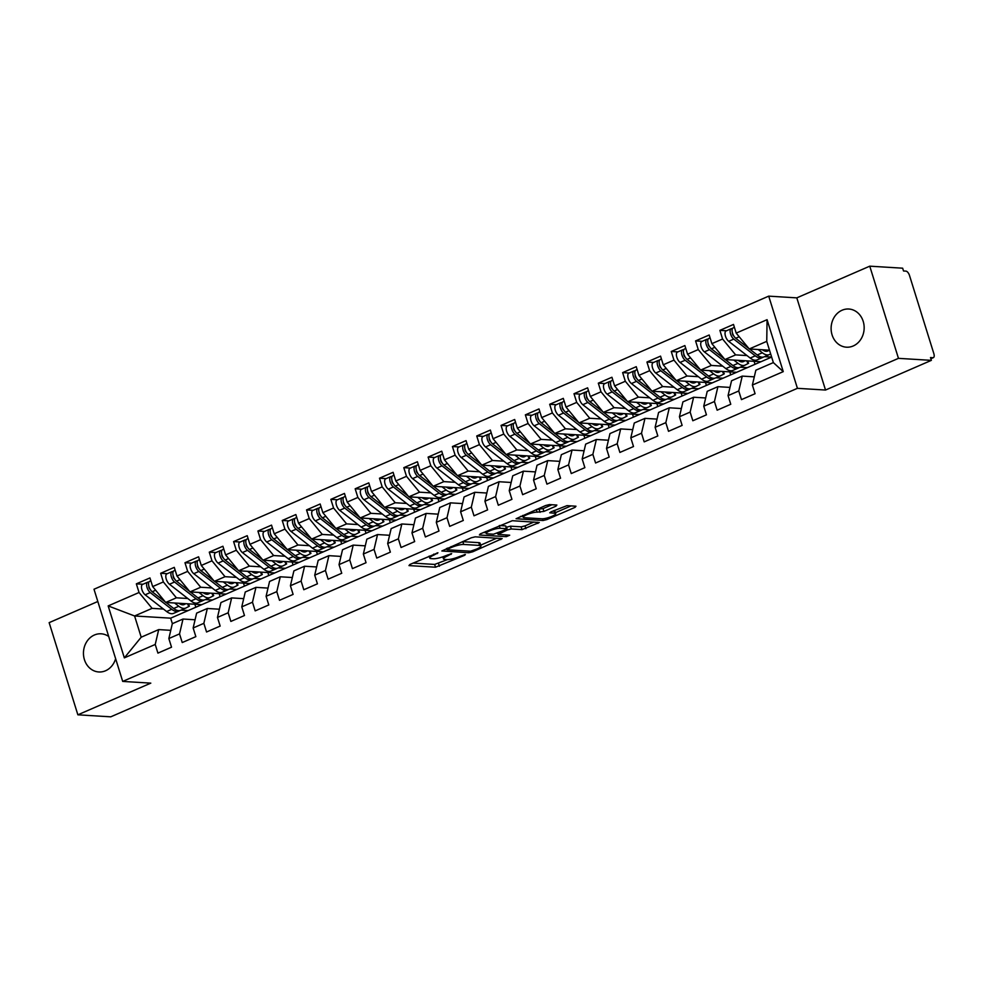 <?xml version="1.0" encoding="UTF-8"?>
<svg xmlns="http://www.w3.org/2000/svg" width="983" height="983" viewBox="0 0 983 983"><rect width="100%" height="100%" fill="white"/><g stroke="black" fill="none" stroke-linecap="round" stroke-linejoin="round"><path stroke-width="1.47" d="M437.951 552.79L409.886 564.463L408.977 565.594L435.518 567.216L464.738 555.26L465.377 554.461L459.393 556.55A9.388 1.905 162.7 0 1 447.044 559.585L444.832 559.45A9.388 1.905 162.7 0 1 443.505 558.922A9.388 1.905 162.7 0 1 447.744 555.837L451.664 553.626L445.68 555.714A9.388 1.905 162.7 0 1 433.319 558.749L431.107 558.614A9.388 1.905 162.7 0 1 429.792 558.086A9.388 1.905 162.7 0 1 434.031 555.002L437.951 552.79M842.062 310.235A19.119 16.514 -86.5 0 0 831.262 331.05A19.119 16.514 -86.5 0 0 846.474 347.196A19.119 16.514 -86.5 0 0 853.207 345.979A19.119 16.514 -86.5 0 0 864.008 325.164A19.119 16.514 -86.5 0 0 848.808 309.018A19.119 16.514 -86.5 0 0 842.062 310.235M108.708 636.48A19.119 16.514 -86.5 0 0 101.138 633.802A19.119 16.514 -86.5 0 0 94.405 635.006A19.119 16.514 -86.5 0 0 83.604 655.821A19.119 16.514 -86.5 0 0 98.816 671.967A19.119 16.514 -86.5 0 0 105.55 670.762A19.119 16.514 -86.5 0 0 115.625 658.696M555.96 506.171L556.87 505.041L549.423 504.586L545.565 505.532L516.075 518.729L543.034 520.511L546.904 519.565L575.067 507.339L575.977 506.208L566.982 505.655L551.058 511.836L549.743 512.807L554.609 513.237A7.839 1.585 162.7 0 1 555.714 513.679A7.839 1.585 162.7 0 1 550.505 516.923A7.839 1.585 162.7 0 1 541.842 518.791L524.369 517.722A7.839 1.585 162.7 0 1 523.263 517.279A7.839 1.585 162.7 0 1 528.473 514.035A7.839 1.585 162.7 0 1 537.136 512.168L543.906 511.406L555.96 506.171L555.592 504.955M97.821 601.498L49.15 622.644L77.866 714.813L110.76 716.828L931.368 360.356L930.496 357.566L932.904 357.714A4.485 2.064 66.5 0 0 933.383 357.64A4.485 2.064 66.5 0 0 933.85 353.659L909.496 275.449A4.485 2.064 66.5 0 0 905.933 271.124L903.524 270.976L902.652 268.187L869.758 266.172L796.808 297.861L768.718 296.141L797.422 388.322L825.523 390.042L898.462 358.353L931.368 360.356M77.866 714.813L150.804 683.136L122.703 681.416L797.422 388.322M475.207 536.829L471.349 537.775L441.859 550.971L468.817 552.753L472.676 551.807L502.166 538.61L475.207 536.829M480.294 533.88L512.315 520.707L539.274 522.489L522.034 529.64L511.271 528.977L507.412 529.923L498.086 534.359L509.71 535.207L506.368 536.657L479.385 535.01L480.294 533.88M755.03 364.324L754.096 361.314M730.725 374.879L729.779 371.869M706.408 385.447L705.475 382.436M682.091 396.002L681.158 393.003M657.774 406.569L656.841 403.558M633.47 417.136L632.524 414.126M609.153 427.691L608.207 424.681M584.836 438.258L583.902 435.248M560.519 448.813L559.585 445.803M536.202 459.38L535.268 456.37M511.897 469.935L510.951 466.937M487.58 480.503L486.646 477.492M463.263 491.07L462.329 488.06M438.946 501.625L438.013 498.614M414.642 512.192L413.696 509.182M390.325 522.747L389.391 519.737M366.008 533.314L365.074 530.304M341.691 543.869L340.757 540.859M317.374 554.437L316.44 551.426M293.069 564.992L292.123 561.993M268.752 575.559L267.818 572.548M244.435 586.126L243.501 583.116M220.118 596.681L219.184 593.671M768.718 296.141L93.999 589.235L122.703 681.416M181.019 610.136L188.146 610.578L170.649 618.172L134.585 615.972L108.167 605.909L124.35 657.873L155.228 644.455L157.919 653.117L171.534 647.195L168.843 638.545L179.533 633.9L182.236 642.55L195.85 636.64L193.147 627.977L203.85 623.333L206.553 631.995L220.167 626.073L217.464 617.422L228.167 612.765L230.858 621.428L244.472 615.518L241.781 606.855L252.484 602.21L255.175 610.873L268.789 604.95L266.098 596.288L276.788 591.643L279.491 600.306L293.106 594.396L290.415 585.733L301.105 581.088L303.808 589.739L317.423 583.828L314.72 575.166L325.422 570.521L328.113 579.184L341.74 573.261L339.037 564.611L349.739 559.966L352.43 568.616L366.045 562.706L363.354 554.043L374.056 549.399L376.747 558.061L390.362 552.139L387.671 543.488L398.361 538.831L401.064 547.494L414.679 541.584L411.975 532.921L422.678 528.276L425.381 536.939L438.996 531.017L436.292 522.354L446.995 517.709L449.686 526.372L463.3 520.462L460.609 511.799L471.312 507.154L474.003 515.805L487.617 509.894L484.926 501.232L495.616 496.587L498.32 505.25L511.934 499.339L509.231 490.677L519.933 486.032L522.637 494.682L536.251 488.772L533.548 480.109L544.25 475.465L546.941 484.127L560.568 478.205L557.865 469.555L568.567 464.898L571.258 473.56L584.873 467.65L582.182 458.987L592.872 454.343L595.575 463.005L609.19 457.083L606.499 448.432L617.189 443.775L619.892 452.438L633.507 446.528L630.803 437.865L641.506 433.22L644.197 441.871L657.824 435.961L655.12 427.298L665.823 422.653L668.514 431.316L682.128 425.406L679.437 416.743L690.14 412.098L692.831 420.749L706.445 414.838L703.754 406.176L714.444 401.531L717.148 410.194L730.762 404.271L728.059 395.621L738.761 390.976L741.465 399.626L755.079 393.716L752.376 385.053L755.853 370.198L773.363 362.592L766.752 341.359L749.243 348.965L769.505 350.206M108.167 605.909L139.045 592.503L152.095 608.366L163.461 609.067M142.977 584.246L136.342 583.841L139.045 592.503M136.342 583.841L149.957 577.93L152.66 586.581L163.35 581.936L176.399 597.811L187.778 598.5M167.294 573.691L160.659 573.286L163.35 581.936M160.659 573.286L174.274 567.363L176.977 576.026L187.667 571.381L200.716 587.244L212.095 587.945M191.611 563.124L184.976 562.718L187.667 571.381M184.976 562.718L198.591 556.808L201.282 565.458L211.984 560.814L225.033 576.689L236.412 577.377M215.928 552.557L209.281 552.151L211.984 560.814M209.281 552.151L222.908 546.241L225.599 554.904L236.301 550.259L249.35 566.122L260.716 566.822M240.233 542.002L233.598 541.596L236.301 550.259M233.598 541.596L247.212 535.686L249.915 544.336L260.606 539.692L273.655 555.555L285.033 556.255M264.55 531.434L257.915 531.029L260.606 539.692M257.915 531.029L271.529 525.119L274.232 533.781L284.923 529.124L297.972 545L309.35 545.688M288.867 520.879L282.232 520.474L284.923 529.124M282.232 520.474L295.846 514.551L298.537 523.214L309.24 518.569L322.289 534.433L333.667 535.133M313.184 510.312L306.549 509.907L309.24 518.569M306.549 509.907L320.163 503.996L322.854 512.659L333.556 508.002L346.606 523.878L357.972 524.566M337.488 499.757L330.853 499.352L333.556 508.002M330.853 499.352L344.468 493.429L347.171 502.092L357.873 497.447L370.923 513.31L382.289 514.011M361.805 489.19L355.17 488.784L357.873 497.447M355.17 488.784L368.785 482.874L371.488 491.525L382.178 486.88L395.227 502.755L406.606 503.443M386.122 478.623L379.487 478.217L382.178 486.88M379.487 478.217L393.102 472.307L395.793 480.97L406.495 476.325L419.544 492.188L430.923 492.888M410.439 468.068L403.804 467.662L406.495 476.325M403.804 467.662L417.419 461.752L420.11 470.402L430.812 465.758L443.861 481.621L455.227 482.321M434.744 457.5L428.109 457.095L430.812 465.758M428.109 457.095L441.736 451.185L444.427 459.847L455.129 455.19L468.178 471.066L479.544 471.754M459.061 446.946L452.426 446.54L455.129 455.19M452.426 446.54L466.04 440.617L468.744 449.28L479.434 444.635L492.483 460.499L503.861 461.199M483.378 436.378L476.743 435.973L479.434 444.635M476.743 435.973L490.357 430.062L493.061 438.725L503.751 434.068L516.8 449.944L528.178 450.632M507.695 425.823L501.06 425.418L503.751 434.068M501.06 425.418L514.674 419.495L517.365 428.158L528.068 423.513L541.117 439.376L552.495 440.077M532.012 415.256L525.364 414.851L528.068 423.513M525.364 414.851L538.991 408.94L541.682 417.591L552.385 412.946L565.434 428.821L576.8 429.51M556.317 404.701L549.681 404.296L552.385 412.946M549.681 404.296L563.296 398.373L565.999 407.036L576.702 402.391L589.739 418.254L601.117 418.955M580.634 394.134L573.998 393.728L576.702 402.391M573.998 393.728L587.613 387.818L590.316 396.468L601.006 391.824L614.056 407.687L625.434 408.387M604.95 383.567L598.315 383.161L601.006 391.824M598.315 383.161L611.93 377.251L614.621 385.914L625.323 381.269L638.372 397.132L649.751 397.82M629.267 373.012L622.632 372.606L625.323 381.269M622.632 372.606L636.247 366.684L638.938 375.346L649.64 370.702L662.689 386.565L674.055 387.265M653.572 362.444L646.937 362.039L649.64 370.702M646.937 362.039L660.551 356.129L663.255 364.791L673.957 360.134L687.006 376.01L698.372 376.698M677.889 351.889L671.254 351.484L673.957 360.134M671.254 351.484L684.868 345.561L687.572 354.224L698.262 349.579L711.311 365.443L722.689 366.143M702.206 341.322L695.571 340.917L698.262 349.579M695.571 340.917L709.185 335.006L711.876 343.657L722.579 339.012L735.628 354.888L747.006 355.576M726.523 330.767L719.888 330.362L722.579 339.012M719.888 330.362L733.502 324.439L736.193 333.102L767.072 319.684L783.254 371.635L752.376 385.053M754.305 376.845L742.239 376.108L731.549 380.765L728.059 395.621M738.761 390.976L742.239 376.108M736.193 333.102L749.243 348.965M766.752 341.359L767.072 319.684M729.988 387.413L717.922 386.675L707.232 391.32L703.754 406.176M714.444 401.531L717.922 386.675M764.565 356.657L771.643 357.087L188.146 610.578M735.628 354.888L724.926 359.532L760.989 361.732M711.876 343.657L724.926 359.532M705.671 397.968L693.617 397.23L682.915 401.887L679.437 416.743M690.14 412.098L693.617 397.23M740.248 367.212L747.375 367.654M711.311 365.443L700.621 370.087L736.672 372.299M687.572 354.224L700.621 370.087M681.354 408.535L669.3 407.798L658.598 412.442L655.12 427.298M665.823 422.653L669.3 407.798M715.931 377.779L723.058 378.209M687.006 376.01L676.304 380.654L712.368 382.854M663.255 364.791L676.304 380.654M657.037 419.102L644.983 418.365L634.281 423.009L630.803 437.865M641.506 433.22L644.983 418.365M691.627 388.334L698.741 388.776M662.689 386.565L651.987 391.222L688.051 393.421M638.938 375.346L651.987 391.222M632.733 429.657L620.666 428.92L609.976 433.564L606.499 448.432M617.189 443.775L620.666 428.92M667.31 398.901L674.436 399.331M638.372 397.132L627.67 401.777L663.734 403.976M614.621 385.914L627.67 401.777M608.416 440.224L596.362 439.487L585.659 444.132L582.182 458.987M592.872 454.343L596.362 439.487M642.993 409.456L650.119 409.899M614.056 407.687L603.365 412.344L639.417 414.543M590.316 396.468L603.365 412.344M584.099 450.779L572.045 450.042L561.342 454.687L557.865 469.555M568.567 464.898L572.045 450.042M618.676 420.024L625.802 420.454M589.739 418.254L579.048 422.899L615.1 425.111M565.999 407.036L579.048 422.899M559.782 461.346L547.728 460.609L537.025 465.254L533.548 480.109M544.25 475.465L547.728 460.609M594.371 430.579L601.485 431.021M565.434 428.821L554.731 433.466L590.795 435.666M541.682 417.591L554.731 433.466M535.477 471.901L523.411 471.164L512.721 475.821L509.231 490.677M519.933 486.032L523.411 471.164M570.054 441.146L577.181 441.576M541.117 439.376L530.415 444.021L566.478 446.233M517.365 428.158L530.415 444.021M511.16 482.469L499.094 481.731L488.404 486.376L484.926 501.232M495.616 496.587L499.094 481.731M545.737 451.713L552.864 452.143M516.8 449.944L506.098 454.588L542.161 456.788M493.061 438.725L506.098 454.588M486.843 493.024L474.789 492.299L464.087 496.943L460.609 511.799M471.312 507.154L474.789 492.299M521.42 462.268L528.547 462.71M492.483 460.499L481.793 465.156L517.844 467.355M468.744 449.28L481.793 465.156M462.526 503.591L450.472 502.854L439.77 507.498L436.292 522.354M446.995 517.709L450.472 502.854M497.103 472.835L504.23 473.265M468.178 471.066L457.476 475.711L493.54 477.91M444.427 459.847L457.476 475.711M438.221 514.158L426.155 513.421L415.465 518.066L411.975 532.921M422.678 528.276L426.155 513.421M472.798 483.39L479.925 483.833M443.861 481.621L433.159 486.278L469.223 488.477M420.11 470.402L433.159 486.278M413.904 524.713L401.838 523.976L391.148 528.621L387.671 543.488M398.361 538.831L401.838 523.976M448.481 493.957L455.608 494.388M419.544 492.188L408.842 496.833L444.906 499.045M395.793 480.97L408.842 496.833M389.587 535.28L377.533 534.543L366.831 539.188L363.354 554.043M374.056 549.399L377.533 534.543M424.164 504.512L431.291 504.955M395.227 502.755L384.537 507.4L420.589 509.599M371.488 491.525L384.537 507.4M365.271 545.835L353.216 545.098L342.514 549.755L339.037 564.611M349.739 559.966L353.216 545.098M399.848 515.08L406.974 515.51M370.923 513.31L360.22 517.955L396.284 520.167M347.171 502.092L360.22 517.955M340.954 556.403L328.9 555.665L318.197 560.31L314.72 575.166M325.422 570.521L328.9 555.665M375.543 525.647L382.657 526.077M346.606 523.878L335.903 528.522L371.967 530.722M322.854 512.659L335.903 528.522M316.649 566.958L304.583 566.22L293.892 570.877L290.415 585.733M301.105 581.088L304.583 566.22M351.226 536.202L358.353 536.644M322.289 534.433L311.586 539.077L347.65 541.289M298.537 523.214L311.586 539.077M292.332 577.525L280.278 576.788L269.575 581.432L266.098 596.288M276.788 591.643L280.278 576.788M326.909 546.769L334.036 547.199M297.972 545L287.282 549.644L323.333 551.844M274.232 533.781L287.282 549.644M268.015 588.092L255.961 587.355L245.258 591.999L241.781 606.855M252.484 602.21L255.961 587.355M302.592 557.324L309.719 557.766M273.655 555.555L262.965 560.212L299.016 562.411M249.915 544.336L262.965 560.212M243.698 598.647L231.644 597.91L220.942 602.554L217.464 617.422M228.167 612.765L231.644 597.91M278.287 567.891L285.402 568.321M249.35 566.122L238.648 570.767L274.712 572.966M225.599 554.904L238.648 570.767M219.393 609.214L207.327 608.477L196.637 613.122L193.147 627.977M203.85 623.333L207.327 608.477M253.97 578.446L261.097 578.889M225.033 576.689L214.331 581.334L250.395 583.533M201.282 565.458L214.331 581.334M195.076 619.769L183.01 619.032L172.32 623.689L168.843 638.545M179.533 633.9L183.01 619.032M229.653 589.014L236.78 589.444M200.716 587.244L190.014 591.889L226.078 594.101M176.977 576.026L190.014 591.889M195.814 607.248L194.867 604.238M170.759 630.336L158.705 629.599L141.196 637.205L124.35 657.873M155.228 644.455L158.705 629.599M205.336 599.581L212.463 600.011M176.399 597.811L165.709 602.456L201.761 604.656M152.66 586.581L165.709 602.456M898.462 358.353L869.758 266.172M796.808 297.861L825.523 390.042M152.095 608.366L134.585 615.972L141.196 637.205M170.649 618.172L172.357 623.664M783.254 371.635L773.363 362.592M413.032 563.099L434.658 564.426L447.449 559.597M480.687 545.16L496.82 538.143M447.867 548.993L447.228 549.78L470.538 551.205L476.694 549.042A9.388 1.905 162.7 0 0 480.933 545.958A9.388 1.905 162.7 0 0 479.618 545.43L463.693 544.459A9.388 1.905 162.7 0 0 451.332 547.494L447.867 548.993L447.584 548.096M480.933 545.958L480.073 543.169A9.388 1.905 162.7 0 0 478.746 542.641L479.618 545.43M462.403 541.658A9.388 1.905 162.7 0 1 462.821 541.67L478.746 542.641M533.941 522.022L525.033 525.893L525.893 528.694M506.184 527.281L510.398 526.188L521.162 526.839L525.033 525.893M497.791 533.4L497.152 533.364M485.995 532.675L483.439 532.516M500.101 528.301A7.839 1.585 162.7 0 0 491.439 530.156A7.839 1.585 162.7 0 0 486.229 533.4A7.839 1.585 162.7 0 0 487.335 533.843L493.491 534.224L505.348 529.8L506.257 528.67L500.101 528.301L499.266 525.635M506.675 528.842L505.803 526.04L506.257 528.67M499.548 525.524L505.385 525.88M536.657 509.403L543.046 508.604L551.954 504.734M555.714 513.679L554.854 510.89A7.839 1.585 162.7 0 0 554.166 510.496M555.407 512.696L571.049 505.901M520.548 516.394L523.042 516.554M150.325 589.554L150.129 589.395A2.089 0.971 -113.5 0 1 149.011 587.625A2.089 0.971 -113.5 0 1 148.888 586.261M179.84 610.566L178.906 611.045A18.824 8.687 -113.5 0 1 178.66 611.168A18.824 8.687 -113.5 0 1 171.742 609.313L150.252 592.577A5.972 2.752 -113.5 0 1 147.057 587.502A5.972 2.752 -113.5 0 1 147.683 582.206L142.572 584.418A5.972 2.752 66.5 0 0 141.945 589.726A5.972 2.752 66.5 0 0 145.14 594.801L166.643 611.537A18.824 8.687 66.5 0 0 173.549 613.38A18.824 8.687 66.5 0 0 173.794 613.269M147.683 582.206A5.972 2.752 -113.5 0 1 148.298 582.096L148.875 582.133M165.255 601.903L152.193 591.741A5.972 2.752 -113.5 0 1 148.998 586.654A5.972 2.752 -113.5 0 1 149.625 581.358L150.866 580.818M178.918 603.267A14.942 6.893 66.5 0 0 184.165 604.545A14.942 6.893 66.5 0 0 184.349 604.447L185.836 603.685M185.197 603.648L182.531 604.803M188.318 603.832L189.375 606.167L188.797 606.511L187.556 603.795M174.618 602.997L178.795 606.253A18.824 8.687 66.5 0 0 185.713 608.096A18.824 8.687 66.5 0 0 185.959 607.986L188.797 606.511M180.847 610.21A18.824 8.687 -113.5 0 1 180.602 610.32A18.824 8.687 -113.5 0 1 173.684 608.477L165.98 602.468M174.63 578.987L174.446 578.84A2.089 0.971 -113.5 0 1 173.327 577.058A2.089 0.971 -113.5 0 1 173.205 575.706M204.145 599.999L203.211 600.49A18.824 8.687 -113.5 0 1 202.977 600.601A18.824 8.687 -113.5 0 1 196.059 598.758L174.556 582.022A5.972 2.752 -113.5 0 1 171.374 576.935A5.972 2.752 -113.5 0 1 172 571.639L166.889 573.863A5.972 2.752 66.5 0 0 166.262 579.159A5.972 2.752 66.5 0 0 169.457 584.234L190.948 600.969A18.824 8.687 66.5 0 0 197.866 602.825A18.824 8.687 66.5 0 0 198.111 602.702M172 571.639A5.972 2.752 -113.5 0 1 172.615 571.541L173.192 571.565M189.572 591.348L176.51 581.174A5.972 2.752 -113.5 0 1 173.315 576.099A5.972 2.752 -113.5 0 1 173.942 570.804L175.171 570.263M203.235 592.7A14.942 6.893 66.5 0 0 208.47 593.978A14.942 6.893 66.5 0 0 208.666 593.879L210.141 593.118M209.514 593.081L206.848 594.236M212.635 593.277L213.692 595.612L213.102 595.956L211.873 593.228M198.922 592.442L203.112 595.698A18.824 8.687 66.5 0 0 210.018 597.541A18.824 8.687 66.5 0 0 210.264 597.418L213.102 595.956M205.164 599.642A18.824 8.687 -113.5 0 1 204.919 599.753A18.824 8.687 -113.5 0 1 198.001 597.91L190.297 591.913M198.947 568.42L198.75 568.272A2.089 0.971 -113.5 0 1 197.632 566.503A2.089 0.971 -113.5 0 1 197.509 565.139M228.461 589.444L227.528 589.923A18.824 8.687 -113.5 0 1 227.282 590.046A18.824 8.687 -113.5 0 1 220.376 588.19L198.873 571.455A5.972 2.752 -113.5 0 1 195.691 566.38A5.972 2.752 -113.5 0 1 196.305 561.084L191.206 563.296A5.972 2.752 66.5 0 0 190.579 568.592A5.972 2.752 66.5 0 0 193.774 573.679L215.265 590.414A18.824 8.687 66.5 0 0 222.183 592.258A18.824 8.687 66.5 0 0 222.428 592.147M196.305 561.084A5.972 2.752 -113.5 0 1 196.932 560.974L197.497 560.998M213.876 580.781L200.827 570.607A5.972 2.752 -113.5 0 1 197.632 565.532A5.972 2.752 -113.5 0 1 198.259 560.236L199.488 559.696M227.552 582.133A14.942 6.893 66.5 0 0 232.787 583.411A14.942 6.893 66.5 0 0 232.983 583.324L234.458 582.563M233.819 582.526L231.152 583.681M236.952 582.71L238.009 585.045L237.419 585.389L236.19 582.661M223.239 581.875L227.429 585.131A18.824 8.687 66.5 0 0 234.335 586.974A18.824 8.687 66.5 0 0 234.581 586.863L237.419 585.389M229.481 589.075A18.824 8.687 -113.5 0 1 229.236 589.198A18.824 8.687 -113.5 0 1 222.318 587.355L214.613 581.346M223.264 557.865L223.067 557.717A2.089 0.971 -113.5 0 1 221.949 555.936A2.089 0.971 -113.5 0 1 221.826 554.572M252.778 578.876L251.845 579.368A18.824 8.687 -113.5 0 1 251.599 579.479A18.824 8.687 -113.5 0 1 244.681 577.635L223.19 560.9A5.972 2.752 -113.5 0 1 219.995 555.813A5.972 2.752 -113.5 0 1 220.622 550.517L215.523 552.741A5.972 2.752 66.5 0 0 214.896 558.037A5.972 2.752 66.5 0 0 218.079 563.112L239.582 579.847A18.824 8.687 66.5 0 0 246.5 581.703A18.824 8.687 66.5 0 0 246.733 581.58M220.622 550.517A5.972 2.752 -113.5 0 1 221.249 550.419L221.814 550.443M238.193 570.214L225.132 560.052A5.972 2.752 -113.5 0 1 221.949 554.977A5.972 2.752 -113.5 0 1 222.563 549.669L223.805 549.141M251.869 571.578A14.942 6.893 66.5 0 0 257.104 572.856A14.942 6.893 66.5 0 0 257.3 572.757L258.775 571.995M258.136 571.959L255.469 573.114M261.269 572.155L262.314 574.49L261.736 574.834L260.507 572.106M247.556 571.307L251.734 574.563A18.824 8.687 66.5 0 0 258.652 576.419A18.824 8.687 66.5 0 0 258.898 576.296L261.736 574.834M253.786 578.52A18.824 8.687 -113.5 0 1 253.54 578.631A18.824 8.687 -113.5 0 1 246.635 576.788L238.918 570.791M247.581 547.298L247.384 547.15A2.089 0.971 -113.5 0 1 246.266 545.368A2.089 0.971 -113.5 0 1 246.143 544.017M277.095 568.321L276.162 568.801A18.824 8.687 -113.5 0 1 275.916 568.924A18.824 8.687 -113.5 0 1 268.998 567.068L247.507 550.333A5.972 2.752 -113.5 0 1 244.312 545.258A5.972 2.752 -113.5 0 1 244.939 539.962L239.827 542.174A5.972 2.752 66.5 0 0 239.213 547.47A5.972 2.752 66.5 0 0 242.396 552.557L263.899 569.292A18.824 8.687 66.5 0 0 270.804 571.135A18.824 8.687 66.5 0 0 271.05 571.025M244.939 539.962A5.972 2.752 -113.5 0 1 245.566 539.851L246.131 539.876M262.51 559.659L249.449 549.485A5.972 2.752 -113.5 0 1 246.254 544.41A5.972 2.752 -113.5 0 1 246.88 539.114L248.121 538.573M276.174 561.01A14.942 6.893 66.5 0 0 281.421 562.288A14.942 6.893 66.5 0 0 281.617 562.202L283.092 561.44M282.453 561.391L279.786 562.559M285.574 561.588L286.631 563.923L286.053 564.267L284.824 561.539M271.873 560.752L276.051 564.009A18.824 8.687 66.5 0 0 282.969 565.852A18.824 8.687 66.5 0 0 283.215 565.741L286.053 564.267M278.103 567.953A18.824 8.687 -113.5 0 1 277.857 568.076A18.824 8.687 -113.5 0 1 270.952 566.22L263.235 560.224M271.886 536.743L271.701 536.595A2.089 0.971 -113.5 0 1 270.583 534.813A2.089 0.971 -113.5 0 1 270.46 533.45M301.412 557.754L300.479 558.233A18.824 8.687 -113.5 0 1 300.233 558.356A18.824 8.687 -113.5 0 1 293.315 556.513L271.824 539.765A5.972 2.752 -113.5 0 1 268.629 534.691A5.972 2.752 -113.5 0 1 269.256 529.395L264.144 531.619A5.972 2.752 66.5 0 0 263.518 536.915A5.972 2.752 66.5 0 0 266.712 541.989L288.203 558.725A18.824 8.687 66.5 0 0 295.121 560.568A18.824 8.687 66.5 0 0 295.367 560.457M269.256 529.395A5.972 2.752 -113.5 0 1 269.87 529.284L270.448 529.321M286.827 549.092L273.766 538.93A5.972 2.752 -113.5 0 1 270.571 533.843A5.972 2.752 -113.5 0 1 271.197 528.547L272.438 528.018M300.491 550.455A14.942 6.893 66.5 0 0 305.738 551.733A14.942 6.893 66.5 0 0 305.922 551.635L307.396 550.873M306.77 550.836L304.103 551.991M309.891 551.021L310.947 553.355L310.37 553.712L309.129 550.984M296.178 550.185L300.368 553.441A18.824 8.687 66.5 0 0 307.274 555.297A18.824 8.687 66.5 0 0 307.519 555.174L310.37 553.712M302.42 557.398A18.824 8.687 -113.5 0 1 302.174 557.508A18.824 8.687 -113.5 0 1 295.256 555.665L287.552 549.657M296.202 526.175L296.006 526.028A2.089 0.971 -113.5 0 1 294.9 524.246A2.089 0.971 -113.5 0 1 294.777 522.895M325.717 547.199L324.783 547.678A18.824 8.687 -113.5 0 1 324.537 547.789A18.824 8.687 -113.5 0 1 317.632 545.946L296.129 529.21A5.972 2.752 -113.5 0 1 292.946 524.136A5.972 2.752 -113.5 0 1 293.561 518.84L288.461 521.051A5.972 2.752 66.5 0 0 287.835 526.347A5.972 2.752 66.5 0 0 291.029 531.422L312.52 548.17A18.824 8.687 66.5 0 0 319.438 550.013A18.824 8.687 66.5 0 0 319.684 549.89M293.561 518.84A5.972 2.752 -113.5 0 1 294.187 518.729L294.753 518.754M311.144 538.537L298.082 528.362A5.972 2.752 -113.5 0 1 294.888 523.288A5.972 2.752 -113.5 0 1 295.514 517.992L296.743 517.451M324.808 539.888A14.942 6.893 66.5 0 0 330.042 541.166A14.942 6.893 66.5 0 0 330.239 541.08L331.713 540.318M331.074 540.269L328.408 541.436M334.208 540.466L335.264 542.8L334.675 543.144L333.446 540.417M320.495 539.63L324.685 542.886A18.824 8.687 66.5 0 0 331.59 544.729A18.824 8.687 66.5 0 0 331.836 544.619L334.675 543.144M326.737 546.831A18.824 8.687 -113.5 0 1 326.491 546.953A18.824 8.687 -113.5 0 1 319.573 545.098L311.869 539.102M320.519 515.62L320.323 515.461A2.089 0.971 -113.5 0 1 319.205 513.691A2.089 0.971 -113.5 0 1 319.082 512.327M350.034 536.632L349.1 537.111A18.824 8.687 -113.5 0 1 348.854 537.234A18.824 8.687 -113.5 0 1 341.949 535.379L320.446 518.643A5.972 2.752 -113.5 0 1 317.251 513.568A5.972 2.752 -113.5 0 1 317.878 508.272L312.778 510.484A5.972 2.752 66.5 0 0 312.152 515.792A5.972 2.752 66.5 0 0 315.346 520.867L336.837 537.603A18.824 8.687 66.5 0 0 343.755 539.446A18.824 8.687 66.5 0 0 344.001 539.335M317.878 508.272A5.972 2.752 -113.5 0 1 318.504 508.162L319.07 508.199M335.449 527.969L322.387 517.808A5.972 2.752 -113.5 0 1 319.205 512.721A5.972 2.752 -113.5 0 1 319.819 507.425L321.06 506.896M349.125 529.333A14.942 6.893 66.5 0 0 354.359 530.611A14.942 6.893 66.5 0 0 354.556 530.513L356.03 529.751M355.391 529.714L352.725 530.869M358.525 529.898L359.581 532.233L358.992 532.577L357.763 529.862M344.812 529.063L348.99 532.319A18.824 8.687 66.5 0 0 355.907 534.174A18.824 8.687 66.5 0 0 356.153 534.052L358.992 532.577M351.042 536.276A18.824 8.687 -113.5 0 1 350.796 536.386A18.824 8.687 -113.5 0 1 343.89 534.543L336.186 528.535M344.836 505.053L344.64 504.906A2.089 0.971 -113.5 0 1 343.522 503.124A2.089 0.971 -113.5 0 1 343.399 501.772M374.351 526.065L373.417 526.556A18.824 8.687 -113.5 0 1 373.171 526.667A18.824 8.687 -113.5 0 1 366.254 524.824L344.763 508.088A5.972 2.752 -113.5 0 1 341.568 503.013A5.972 2.752 -113.5 0 1 342.195 497.705L337.083 499.929A5.972 2.752 66.5 0 0 336.469 505.225A5.972 2.752 66.5 0 0 339.651 510.3L361.154 527.035A18.824 8.687 66.5 0 0 368.06 528.891A18.824 8.687 66.5 0 0 368.306 528.768M342.195 497.705A5.972 2.752 -113.5 0 1 342.821 497.607L343.386 497.631M359.766 517.414L346.704 507.24A5.972 2.752 -113.5 0 1 343.509 502.166A5.972 2.752 -113.5 0 1 344.136 496.87L345.377 496.329M373.429 518.766A14.942 6.893 66.5 0 0 378.676 520.044A14.942 6.893 66.5 0 0 378.873 519.958L380.347 519.184M379.708 519.147L377.042 520.302M382.842 519.343L383.886 521.678L383.309 522.022L382.08 519.294M369.129 518.508L373.307 521.764A18.824 8.687 66.5 0 0 380.224 523.607A18.824 8.687 66.5 0 0 380.47 523.497L383.309 522.022M375.359 525.708A18.824 8.687 -113.5 0 1 375.113 525.819A18.824 8.687 -113.5 0 1 368.207 523.976L360.491 517.98M369.153 494.498L368.957 494.338A2.089 0.971 -113.5 0 1 367.839 492.569A2.089 0.971 -113.5 0 1 367.716 491.205M398.668 515.51L397.734 515.989A18.824 8.687 -113.5 0 1 397.488 516.112A18.824 8.687 -113.5 0 1 390.57 514.256L369.08 497.521A5.972 2.752 -113.5 0 1 365.885 492.446A5.972 2.752 -113.5 0 1 366.512 487.15L361.4 489.362A5.972 2.752 66.5 0 0 360.773 494.658A5.972 2.752 66.5 0 0 363.968 499.745L385.471 516.48A18.824 8.687 66.5 0 0 392.377 518.324A18.824 8.687 66.5 0 0 392.622 518.213M366.512 487.15A5.972 2.752 -113.5 0 1 367.126 487.04L367.703 487.064M384.083 506.847L371.021 496.673A5.972 2.752 -113.5 0 1 367.826 491.598A5.972 2.752 -113.5 0 1 368.453 486.302L369.694 485.762M397.746 508.199A14.942 6.893 66.5 0 0 402.993 509.477A14.942 6.893 66.5 0 0 403.177 509.391L404.664 508.629M404.025 508.592L401.359 509.747M407.146 508.776L408.203 511.111L407.626 511.455L406.384 508.727M393.446 507.941L397.624 511.197A18.824 8.687 66.5 0 0 404.541 513.04A18.824 8.687 66.5 0 0 404.775 512.929L407.626 511.455M399.676 515.141A18.824 8.687 -113.5 0 1 399.43 515.264A18.824 8.687 -113.5 0 1 392.512 513.421L384.808 507.412M393.458 483.931L393.274 483.783A2.089 0.971 -113.5 0 1 392.156 482.002A2.089 0.971 -113.5 0 1 392.033 480.638M422.973 504.943L422.039 505.434A18.824 8.687 -113.5 0 1 421.793 505.545A18.824 8.687 -113.5 0 1 414.887 503.701L393.384 486.966A5.972 2.752 -113.5 0 1 390.202 481.879A5.972 2.752 -113.5 0 1 390.829 476.583L385.717 478.807A5.972 2.752 66.5 0 0 385.09 484.103A5.972 2.752 66.5 0 0 388.285 489.178L409.776 505.913A18.824 8.687 66.5 0 0 416.694 507.769A18.824 8.687 66.5 0 0 416.939 507.646M390.829 476.583A5.972 2.752 -113.5 0 1 391.443 476.485L392.02 476.509M408.4 496.28L395.338 486.118A5.972 2.752 -113.5 0 1 392.143 481.043A5.972 2.752 -113.5 0 1 392.77 475.747L393.999 475.207M422.063 497.644A14.942 6.893 66.5 0 0 427.298 498.922A14.942 6.893 66.5 0 0 427.494 498.823L428.969 498.062M428.33 498.025L425.664 499.18M431.463 498.221L432.52 500.556L431.93 500.9L430.701 498.172M417.75 497.373L421.94 500.642A18.824 8.687 66.5 0 0 428.846 502.485A18.824 8.687 66.5 0 0 429.092 502.362L431.93 500.9M423.992 504.586A18.824 8.687 -113.5 0 1 423.747 504.697A18.824 8.687 -113.5 0 1 416.829 502.854L409.125 496.857M417.775 473.364L417.578 473.216A2.089 0.971 -113.5 0 1 416.46 471.447A2.089 0.971 -113.5 0 1 416.337 470.083M447.29 494.388L446.356 494.867A18.824 8.687 -113.5 0 1 446.11 494.99A18.824 8.687 -113.5 0 1 439.204 493.134L417.701 476.399A5.972 2.752 -113.5 0 1 414.507 471.324A5.972 2.752 -113.5 0 1 415.133 466.028L410.034 468.24A5.972 2.752 66.5 0 0 409.407 473.536A5.972 2.752 66.5 0 0 412.602 478.623L434.093 495.358A18.824 8.687 66.5 0 0 441.011 497.201A18.824 8.687 66.5 0 0 441.256 497.091M415.133 466.028A5.972 2.752 -113.5 0 1 415.76 465.917L416.325 465.942M432.704 485.725L419.643 475.551A5.972 2.752 -113.5 0 1 416.46 470.476A5.972 2.752 -113.5 0 1 417.087 465.18L418.316 464.64M446.38 487.076A14.942 6.893 66.5 0 0 451.615 488.354A14.942 6.893 66.5 0 0 451.811 488.268L453.286 487.507M452.647 487.47L449.981 488.625M455.78 487.654L456.837 489.989L456.247 490.333L455.018 487.605M442.067 486.818L446.245 490.075A18.824 8.687 66.5 0 0 453.163 491.918A18.824 8.687 66.5 0 0 453.409 491.807L456.247 490.333M448.297 494.019A18.824 8.687 -113.5 0 1 448.064 494.142A18.824 8.687 -113.5 0 1 441.146 492.286L433.442 486.29M442.092 462.809L441.895 462.661A2.089 0.971 -113.5 0 1 440.777 460.88A2.089 0.971 -113.5 0 1 440.654 459.516M471.607 483.82L470.673 484.312A18.824 8.687 -113.5 0 1 470.427 484.422A18.824 8.687 -113.5 0 1 463.509 482.579L442.018 465.831A5.972 2.752 -113.5 0 1 438.823 460.757A5.972 2.752 -113.5 0 1 439.45 455.461L434.351 457.685A5.972 2.752 66.5 0 0 433.724 462.981A5.972 2.752 66.5 0 0 436.907 468.055L458.41 484.791A18.824 8.687 66.5 0 0 465.315 486.634A18.824 8.687 66.5 0 0 465.561 486.524M439.45 455.461A5.972 2.752 -113.5 0 1 440.077 455.35L440.642 455.387M457.021 475.158L443.96 464.996A5.972 2.752 -113.5 0 1 440.777 459.909A5.972 2.752 -113.5 0 1 441.392 454.613L442.633 454.085M470.697 476.522A14.942 6.893 66.5 0 0 475.932 477.799A14.942 6.893 66.5 0 0 476.128 477.701L477.603 476.939M476.964 476.902L474.298 478.057M480.097 477.099L481.142 479.421L480.564 479.778L479.335 477.05M466.384 476.251L470.562 479.507A18.824 8.687 66.5 0 0 477.48 481.363A18.824 8.687 66.5 0 0 477.726 481.24L480.564 479.778M472.614 483.464A18.824 8.687 -113.5 0 1 472.368 483.575A18.824 8.687 -113.5 0 1 465.463 481.731L457.746 475.723M466.409 452.241L466.212 452.094A2.089 0.971 -113.5 0 1 465.094 450.312A2.089 0.971 -113.5 0 1 464.971 448.961M495.924 473.265L494.99 473.745A18.824 8.687 -113.5 0 1 494.744 473.855A18.824 8.687 -113.5 0 1 487.826 472.012L466.335 455.276A5.972 2.752 -113.5 0 1 463.14 450.202A5.972 2.752 -113.5 0 1 463.767 444.906L458.656 447.118A5.972 2.752 66.5 0 0 458.029 452.413A5.972 2.752 66.5 0 0 461.224 457.488L482.727 474.236A18.824 8.687 66.5 0 0 489.632 476.079A18.824 8.687 66.5 0 0 489.878 475.956M463.767 444.906A5.972 2.752 -113.5 0 1 464.381 444.795L464.959 444.82M481.338 464.603L468.277 454.429A5.972 2.752 -113.5 0 1 465.082 449.354A5.972 2.752 -113.5 0 1 465.709 444.058L466.95 443.517M495.002 465.954A14.942 6.893 66.5 0 0 500.249 467.232A14.942 6.893 66.5 0 0 500.445 467.146L501.92 466.384M501.281 466.335L498.614 467.503M504.402 466.532L505.459 468.866L504.881 469.21L503.652 466.483M490.701 465.696L494.879 468.952A18.824 8.687 66.5 0 0 501.797 470.796A18.824 8.687 66.5 0 0 502.043 470.685L504.881 469.21M496.931 472.897A18.824 8.687 -113.5 0 1 496.685 473.02A18.824 8.687 -113.5 0 1 489.767 471.164L482.063 465.168M490.714 441.686L490.529 441.527A2.089 0.971 -113.5 0 1 489.411 439.757A2.089 0.971 -113.5 0 1 489.288 438.393M520.24 462.698L519.294 463.177A18.824 8.687 -113.5 0 1 519.061 463.3A18.824 8.687 -113.5 0 1 512.143 461.457L490.64 444.709A5.972 2.752 -113.5 0 1 487.457 439.634A5.972 2.752 -113.5 0 1 488.084 434.339L482.972 436.563A5.972 2.752 66.5 0 0 482.346 441.859A5.972 2.752 66.5 0 0 485.541 446.933L507.031 463.669A18.824 8.687 66.5 0 0 513.949 465.512A18.824 8.687 66.5 0 0 514.195 465.401M488.084 434.339A5.972 2.752 -113.5 0 1 488.698 434.228L489.276 434.265M505.655 454.035L492.594 443.874A5.972 2.752 -113.5 0 1 489.399 438.787A5.972 2.752 -113.5 0 1 490.026 433.491L491.254 432.962M519.319 455.399A14.942 6.893 66.5 0 0 524.553 456.677A14.942 6.893 66.5 0 0 524.75 456.579L526.224 455.817M525.598 455.78L522.931 456.935M528.719 455.965L529.776 458.299L529.186 458.656L527.957 455.928M515.006 455.129L519.196 458.385A18.824 8.687 66.5 0 0 526.102 460.241A18.824 8.687 66.5 0 0 526.347 460.118L529.186 458.656M521.248 462.342A18.824 8.687 -113.5 0 1 521.002 462.452A18.824 8.687 -113.5 0 1 514.084 460.609L506.38 454.601M515.031 431.119L514.834 430.972A2.089 0.971 -113.5 0 1 513.728 429.19A2.089 0.971 -113.5 0 1 513.593 427.838M544.545 452.131L543.611 452.622A18.824 8.687 -113.5 0 1 543.366 452.733A18.824 8.687 -113.5 0 1 536.46 450.89L514.957 434.154A5.972 2.752 -113.5 0 1 511.774 429.079A5.972 2.752 -113.5 0 1 512.389 423.771L507.289 425.995A5.972 2.752 66.5 0 0 506.663 431.291A5.972 2.752 66.5 0 0 509.858 436.366L531.348 453.102A18.824 8.687 66.5 0 0 538.266 454.957A18.824 8.687 66.5 0 0 538.512 454.834M512.389 423.771A5.972 2.752 -113.5 0 1 513.015 423.673L513.581 423.698M529.96 443.48L516.911 433.306A5.972 2.752 -113.5 0 1 513.716 428.232A5.972 2.752 -113.5 0 1 514.342 422.936L515.571 422.395M543.636 444.832A14.942 6.893 66.5 0 0 548.87 446.11A14.942 6.893 66.5 0 0 549.067 446.024L550.541 445.25M549.902 445.213L547.236 446.368M553.036 445.41L554.093 447.744L553.503 448.088L552.274 445.36M539.323 444.574L543.513 447.83A18.824 8.687 66.5 0 0 550.419 449.673A18.824 8.687 66.5 0 0 550.664 449.563L553.503 448.088M545.565 451.775A18.824 8.687 -113.5 0 1 545.319 451.897A18.824 8.687 -113.5 0 1 538.401 450.042L530.697 444.046M539.348 420.564L539.151 420.405A2.089 0.971 -113.5 0 1 538.033 418.635A2.089 0.971 -113.5 0 1 537.91 417.271M568.862 441.576L567.928 442.055A18.824 8.687 -113.5 0 1 567.683 442.178A18.824 8.687 -113.5 0 1 560.777 440.323L539.274 423.587A5.972 2.752 -113.5 0 1 536.079 418.512A5.972 2.752 -113.5 0 1 536.706 413.216L531.606 415.428A5.972 2.752 66.5 0 0 530.98 420.724A5.972 2.752 66.5 0 0 534.162 425.811L555.665 442.547A18.824 8.687 66.5 0 0 562.583 444.39A18.824 8.687 66.5 0 0 562.817 444.279M536.706 413.216A5.972 2.752 -113.5 0 1 537.332 413.106L537.898 413.143M554.277 432.913L541.215 422.739A5.972 2.752 -113.5 0 1 538.033 417.664A5.972 2.752 -113.5 0 1 538.647 412.369L539.888 411.828M567.953 434.277A14.942 6.893 66.5 0 0 573.187 435.555A14.942 6.893 66.5 0 0 573.384 435.457L574.858 434.695M574.219 434.658L571.553 435.813M577.353 434.842L578.397 437.177L577.82 437.521L576.591 434.793M563.64 434.007L567.818 437.263A18.824 8.687 66.5 0 0 574.736 439.106A18.824 8.687 66.5 0 0 574.981 438.996L577.82 437.521M569.87 441.207A18.824 8.687 -113.5 0 1 569.624 441.33A18.824 8.687 -113.5 0 1 562.718 439.487L555.002 433.478M563.664 409.997L563.468 409.85A2.089 0.971 -113.5 0 1 562.35 408.068A2.089 0.971 -113.5 0 1 562.227 406.716M593.179 431.009L592.245 431.5A18.824 8.687 -113.5 0 1 591.999 431.611A18.824 8.687 -113.5 0 1 585.082 429.768L563.591 413.032A5.972 2.752 -113.5 0 1 560.396 407.945A5.972 2.752 -113.5 0 1 561.023 402.649L555.911 404.873A5.972 2.752 66.5 0 0 555.297 410.169A5.972 2.752 66.5 0 0 558.479 415.244L579.982 431.979A18.824 8.687 66.5 0 0 586.888 433.835A18.824 8.687 66.5 0 0 587.134 433.712M561.023 402.649A5.972 2.752 -113.5 0 1 561.649 402.551L562.215 402.575M578.594 422.358L565.532 412.184A5.972 2.752 -113.5 0 1 562.337 407.109A5.972 2.752 -113.5 0 1 562.964 401.814L564.205 401.273M592.258 423.71A14.942 6.893 66.5 0 0 597.504 424.988A14.942 6.893 66.5 0 0 597.701 424.889L599.175 424.128M598.536 424.091L595.87 425.246M601.657 424.287L602.714 426.622L602.137 426.966L600.908 424.238M587.957 423.452L592.135 426.708A18.824 8.687 66.5 0 0 599.052 428.551A18.824 8.687 66.5 0 0 599.298 428.428L602.137 426.966M594.187 430.652A18.824 8.687 -113.5 0 1 593.941 430.763A18.824 8.687 -113.5 0 1 587.035 428.92L579.319 422.923M587.969 399.43L587.785 399.282A2.089 0.971 -113.5 0 1 586.667 397.513A2.089 0.971 -113.5 0 1 586.544 396.149M617.496 420.454L616.562 420.933A18.824 8.687 -113.5 0 1 616.316 421.056A18.824 8.687 -113.5 0 1 609.399 419.2L587.908 402.465A5.972 2.752 -113.5 0 1 584.713 397.39A5.972 2.752 -113.5 0 1 585.34 392.094L580.228 394.306A5.972 2.752 66.5 0 0 579.601 399.602A5.972 2.752 66.5 0 0 582.796 404.689L604.299 421.424A18.824 8.687 66.5 0 0 611.205 423.268A18.824 8.687 66.5 0 0 611.451 423.157M585.34 392.094A5.972 2.752 -113.5 0 1 585.954 391.984L586.532 392.008M602.911 411.791L589.849 401.617A5.972 2.752 -113.5 0 1 586.654 396.542A5.972 2.752 -113.5 0 1 587.281 391.246L588.522 390.706M616.574 413.143A14.942 6.893 66.5 0 0 621.821 414.421A14.942 6.893 66.5 0 0 622.006 414.334L623.48 413.573M622.853 413.536L620.187 414.691M625.974 413.72L627.031 416.055L626.454 416.399L625.213 413.671M612.274 412.885L616.452 416.141A18.824 8.687 66.5 0 0 623.357 417.984A18.824 8.687 66.5 0 0 623.603 417.873L626.454 416.399M618.504 420.085A18.824 8.687 -113.5 0 1 618.258 420.208A18.824 8.687 -113.5 0 1 611.34 418.365L603.636 412.356M612.286 388.875L612.09 388.727A2.089 0.971 -113.5 0 1 610.984 386.946A2.089 0.971 -113.5 0 1 610.861 385.582M641.801 409.886L640.867 410.378A18.824 8.687 -113.5 0 1 640.621 410.489A18.824 8.687 -113.5 0 1 633.716 408.645L612.212 391.91A5.972 2.752 -113.5 0 1 609.03 386.823A5.972 2.752 -113.5 0 1 609.644 381.527L604.545 383.751A5.972 2.752 66.5 0 0 603.918 389.047A5.972 2.752 66.5 0 0 607.113 394.122L628.604 410.857A18.824 8.687 66.5 0 0 635.522 412.713A18.824 8.687 66.5 0 0 635.768 412.59M609.644 381.527A5.972 2.752 -113.5 0 1 610.271 381.416L610.848 381.453M627.228 401.224L614.166 391.062A5.972 2.752 -113.5 0 1 610.971 385.987A5.972 2.752 -113.5 0 1 611.598 380.679L612.827 380.151M640.891 402.588A14.942 6.893 66.5 0 0 646.126 403.866A14.942 6.893 66.5 0 0 646.322 403.767L647.797 403.005M647.158 402.969L644.492 404.124M650.291 403.165L651.348 405.488L650.758 405.844L649.53 403.116M636.579 402.317L640.769 405.574A18.824 8.687 66.5 0 0 647.674 407.429A18.824 8.687 66.5 0 0 647.92 407.306L650.758 405.844M642.821 409.53A18.824 8.687 -113.5 0 1 642.575 409.641A18.824 8.687 -113.5 0 1 635.657 407.798L627.953 401.789M636.603 378.308L636.406 378.16A2.089 0.971 -113.5 0 1 635.288 376.378A2.089 0.971 -113.5 0 1 635.165 375.027M666.118 399.331L665.184 399.811A18.824 8.687 -113.5 0 1 664.938 399.921A18.824 8.687 -113.5 0 1 658.032 398.078L636.529 381.343A5.972 2.752 -113.5 0 1 633.335 376.268A5.972 2.752 -113.5 0 1 633.961 370.972L628.862 373.184A5.972 2.752 66.5 0 0 628.235 378.48A5.972 2.752 66.5 0 0 631.43 383.554L652.921 400.302A18.824 8.687 66.5 0 0 659.839 402.145A18.824 8.687 66.5 0 0 660.085 402.035M633.961 370.972A5.972 2.752 -113.5 0 1 634.588 370.861L635.153 370.886M651.532 390.669L638.471 380.495A5.972 2.752 -113.5 0 1 635.288 375.42A5.972 2.752 -113.5 0 1 635.915 370.124L637.144 369.583M665.208 392.02A14.942 6.893 66.5 0 0 670.443 393.298A14.942 6.893 66.5 0 0 670.639 393.212L672.114 392.45M671.475 392.401L668.809 393.569M674.608 392.598L675.665 394.933L675.075 395.277L673.846 392.549M660.895 391.762L665.073 395.019A18.824 8.687 66.5 0 0 671.991 396.862A18.824 8.687 66.5 0 0 672.237 396.751L675.075 395.277M667.125 398.963A18.824 8.687 -113.5 0 1 666.879 399.086A18.824 8.687 -113.5 0 1 659.974 397.23L652.27 391.234M660.92 367.753L660.723 367.605A2.089 0.971 -113.5 0 1 659.605 365.823A2.089 0.971 -113.5 0 1 659.482 364.46M690.435 388.764L689.501 389.243A18.824 8.687 -113.5 0 1 689.255 389.366A18.824 8.687 -113.5 0 1 682.337 387.523L660.846 370.775A5.972 2.752 -113.5 0 1 657.652 365.701A5.972 2.752 -113.5 0 1 658.278 360.405L653.167 362.629A5.972 2.752 66.5 0 0 652.552 367.925A5.972 2.752 66.5 0 0 655.735 372.999L677.238 389.735A18.824 8.687 66.5 0 0 684.143 391.578A18.824 8.687 66.5 0 0 684.389 391.467M658.278 360.405A5.972 2.752 -113.5 0 1 658.905 360.294L659.47 360.331M675.849 380.102L662.788 369.94A5.972 2.752 -113.5 0 1 659.593 364.853A5.972 2.752 -113.5 0 1 660.22 359.557L661.461 359.028M689.525 381.465A14.942 6.893 66.5 0 0 694.76 382.743A14.942 6.893 66.5 0 0 694.956 382.645L696.431 381.883M695.792 381.846L693.126 383.001M698.925 382.031L699.97 384.365L699.392 384.722L698.163 381.994M685.212 381.195L689.39 384.451A18.824 8.687 66.5 0 0 696.308 386.307A18.824 8.687 66.5 0 0 696.554 386.184L699.392 384.722M691.442 388.408A18.824 8.687 -113.5 0 1 691.196 388.518A18.824 8.687 -113.5 0 1 684.291 386.675L676.574 380.667M685.237 357.185L685.04 357.038A2.089 0.971 -113.5 0 1 683.922 355.256A2.089 0.971 -113.5 0 1 683.799 353.905M714.752 378.209L713.818 378.688A18.824 8.687 -113.5 0 1 713.572 378.799A18.824 8.687 -113.5 0 1 706.654 376.956L685.163 360.22A5.972 2.752 -113.5 0 1 681.969 355.146A5.972 2.752 -113.5 0 1 682.595 349.85L677.484 352.061A5.972 2.752 66.5 0 0 676.857 357.357A5.972 2.752 66.5 0 0 680.052 362.432L701.555 379.18A18.824 8.687 66.5 0 0 708.46 381.023A18.824 8.687 66.5 0 0 708.706 380.9M682.595 349.85A5.972 2.752 -113.5 0 1 683.21 349.739L683.787 349.764M700.166 369.547L687.105 359.373A5.972 2.752 -113.5 0 1 683.91 354.298A5.972 2.752 -113.5 0 1 684.537 349.002L685.778 348.461M713.83 370.898A14.942 6.893 66.5 0 0 719.077 372.176A14.942 6.893 66.5 0 0 719.261 372.09L720.748 371.316M720.109 371.279L717.443 372.446M723.23 371.476L724.287 373.81L723.709 374.154L722.468 371.427M709.529 370.64L713.707 373.896A18.824 8.687 66.5 0 0 720.625 375.739A18.824 8.687 66.5 0 0 720.871 375.629L723.709 374.154M715.759 377.841A18.824 8.687 -113.5 0 1 715.513 377.964A18.824 8.687 -113.5 0 1 708.596 376.108L700.891 370.112M709.542 346.63L709.357 346.471A2.089 0.971 -113.5 0 1 708.239 344.701A2.089 0.971 -113.5 0 1 708.116 343.337M739.056 367.642L738.122 368.121A18.824 8.687 -113.5 0 1 737.889 368.244A18.824 8.687 -113.5 0 1 730.971 366.389L709.468 349.653A5.972 2.752 -113.5 0 1 706.285 344.578A5.972 2.752 -113.5 0 1 706.912 339.282L701.801 341.494A5.972 2.752 66.5 0 0 701.174 346.802A5.972 2.752 66.5 0 0 704.369 351.877L725.859 368.613A18.824 8.687 66.5 0 0 732.777 370.456A18.824 8.687 66.5 0 0 733.023 370.345M706.912 339.282A5.972 2.752 -113.5 0 1 707.527 339.172L708.104 339.209M724.483 358.979L711.422 348.818A5.972 2.752 -113.5 0 1 708.227 343.731A5.972 2.752 -113.5 0 1 708.854 338.435L710.082 337.894M738.147 360.343A14.942 6.893 66.5 0 0 743.381 361.621A14.942 6.893 66.5 0 0 743.578 361.523L745.053 360.761M744.414 360.724L741.76 361.879M747.547 360.908L748.604 363.243L748.014 363.587L746.785 360.872M733.834 360.073L738.024 363.329A18.824 8.687 66.5 0 0 744.93 365.172A18.824 8.687 66.5 0 0 745.175 365.062L748.014 363.587M740.076 367.286A18.824 8.687 -113.5 0 1 739.83 367.396A18.824 8.687 -113.5 0 1 732.913 365.553L725.208 359.545M733.859 336.063L733.662 335.916A2.089 0.971 -113.5 0 1 732.544 334.134A2.089 0.971 -113.5 0 1 732.421 332.782M763.373 357.075L762.439 357.566A18.824 8.687 -113.5 0 1 762.194 357.677A18.824 8.687 -113.5 0 1 755.288 355.834L733.785 339.098A5.972 2.752 -113.5 0 1 730.59 334.011A5.972 2.752 -113.5 0 1 731.217 328.715L726.118 330.939A5.972 2.752 66.5 0 0 725.491 336.235A5.972 2.752 66.5 0 0 728.686 341.31L750.176 358.045A18.824 8.687 66.5 0 0 757.094 359.901A18.824 8.687 66.5 0 0 757.34 359.778M731.217 328.715A5.972 2.752 -113.5 0 1 731.844 328.617L732.409 328.641M748.788 348.424L735.726 338.25A5.972 2.752 -113.5 0 1 732.544 333.176A5.972 2.752 -113.5 0 1 733.171 327.88L734.399 327.339M762.464 349.776A14.942 6.893 66.5 0 0 767.698 351.054A14.942 6.893 66.5 0 0 767.895 350.956L769.37 350.194M768.731 350.157L766.064 351.312M758.151 349.518L762.341 352.774A18.824 8.687 66.5 0 0 769.247 354.617A18.824 8.687 66.5 0 0 769.492 354.494L770.66 353.905M764.393 356.718A18.824 8.687 -113.5 0 1 764.147 356.829A18.824 8.687 -113.5 0 1 757.229 354.986L749.525 348.99M930.827 358.623L932.904 357.714M433.749 554.105L434.031 555.002M450.804 553.712L451.025 554.412M447.462 554.94L447.744 555.837M464.517 554.559L464.738 555.26M438.516 563.48L439.389 566.269M434.658 564.426L435.518 567.216M437.091 552.876L437.312 553.576M500.458 538.365L500.839 539.581M472.381 550.861L472.676 551.807M468.289 551.07L468.817 552.753M462.821 541.67L463.693 544.459M451.05 546.585L451.332 547.494M537.578 522.243L537.947 523.46M521.162 526.839L522.034 529.64M510.398 526.188L511.271 528.977M506.54 527.134L507.412 529.923M499.131 532.491L499.413 533.4M505.84 534.973L506.368 536.657M543.046 508.604L543.906 511.406M539.176 509.55L540.048 512.352M536.325 509.55L537.136 512.168M553.81 510.644L554.609 513.237M574.686 506.122L575.067 507.339M546.462 518.152L546.904 519.565M542.505 518.791L543.034 520.511M173.684 608.477L178.795 606.253M152.193 591.741L155.658 590.23M166.643 611.537L171.742 609.313M145.14 594.801L150.252 592.577M198.001 597.91L203.112 595.698M176.51 581.174L179.963 579.675M190.948 600.969L196.059 598.758M169.457 584.234L174.556 582.022M222.318 587.355L227.429 585.131M200.827 570.607L204.28 569.108M215.265 590.414L220.376 588.19M193.774 573.679L198.873 571.455M246.635 576.788L251.734 574.563M225.132 560.052L228.597 558.541M239.582 579.847L244.681 577.635M218.079 563.112L223.19 560.9M270.952 566.22L276.051 564.009M249.449 549.485L252.914 547.986M263.899 569.292L268.998 567.068M242.396 552.557L247.507 550.333M295.256 555.665L300.368 553.441M273.766 538.93L277.231 537.418M288.203 558.725L293.315 556.513M266.712 541.989L271.824 539.765M319.573 545.098L324.685 542.886M298.082 528.362L301.535 526.863M312.52 548.17L317.632 545.946M291.029 531.422L296.129 529.21M343.89 534.543L348.99 532.319M322.387 517.808L325.852 516.296M336.837 537.603L341.949 535.379M315.346 520.867L320.446 518.643M368.207 523.976L373.307 521.764M346.704 507.24L350.169 505.741M361.154 527.035L366.254 524.824M339.651 510.3L344.763 508.088M392.512 513.421L397.624 511.197M371.021 496.673L374.486 495.174M385.471 516.48L390.57 514.256M363.968 499.745L369.08 497.521M416.829 502.854L421.94 500.642M395.338 486.118L398.791 484.607M409.776 505.913L414.887 503.701M388.285 489.178L393.384 486.966M441.146 492.286L446.245 490.075M419.643 475.551L423.108 474.052M434.093 495.358L439.204 493.134M412.602 478.623L417.701 476.399M465.463 481.731L470.562 479.507M443.96 464.996L447.425 463.484M458.41 484.791L463.509 482.579M436.907 468.055L442.018 465.831M489.767 471.164L494.879 468.952M468.277 454.429L471.742 452.93M482.727 474.236L487.826 472.012M461.224 457.488L466.335 455.276M514.084 460.609L519.196 458.385M492.594 443.874L496.046 442.362M507.031 463.669L512.143 461.457M485.541 446.933L490.64 444.709M538.401 450.042L543.513 447.83M516.911 433.306L520.363 431.807M531.348 453.102L536.46 450.89M509.858 436.366L514.957 434.154M562.718 439.487L567.818 437.263M541.215 422.739L544.68 421.24M555.665 442.547L560.777 440.323M534.162 425.811L539.274 423.587M587.035 428.92L592.135 426.708M565.532 412.184L568.997 410.685M579.982 431.979L585.082 429.768M558.479 415.244L563.591 413.032M611.34 418.365L616.452 416.141M589.849 401.617L593.314 400.118M604.299 421.424L609.399 419.2M582.796 404.689L587.908 402.465M635.657 407.798L640.769 405.574M614.166 391.062L617.619 389.551M628.604 410.857L633.716 408.645M607.113 394.122L612.212 391.91M659.974 397.23L665.073 395.019M638.471 380.495L641.936 378.996M652.921 400.302L658.032 398.078M631.43 383.554L636.529 381.343M684.291 386.675L689.39 384.451M662.788 369.94L666.253 368.428M677.238 389.735L682.337 387.523M655.735 372.999L660.846 370.775M708.596 376.108L713.707 373.896M687.105 359.373L690.57 357.873M701.555 379.18L706.654 376.956M680.052 362.432L685.163 360.22M732.913 365.553L738.024 363.329M711.422 348.818L714.874 347.306M725.859 368.613L730.971 366.389M704.369 351.877L709.468 349.653M757.229 354.986L762.341 352.774M735.726 338.25L739.191 336.751M750.176 358.045L755.288 355.834M728.686 341.31L733.785 339.098M930.864 358.734L933.383 357.64M429.166 556.095L429.792 558.086M442.841 556.808L443.505 558.922M446.589 548.526L446.946 549.669M497.705 533.118L498.086 534.359M485.651 531.557L486.229 533.4M522.698 515.461L523.263 517.279M180.602 610.32L185.713 608.096M173.549 613.38L178.66 611.168M204.919 599.753L210.018 597.541M197.866 602.825L202.977 600.601M229.236 589.198L234.335 586.974M222.183 592.258L227.282 590.046M253.54 578.631L258.652 576.419M246.5 581.703L251.599 579.479M277.857 568.076L282.969 565.852M270.804 571.135L275.916 568.924M302.174 557.508L307.274 555.297M295.121 560.568L300.233 558.356M326.491 546.953L331.59 544.729M319.438 550.013L324.537 547.789M350.796 536.386L355.907 534.174M343.755 539.446L348.854 537.234M375.113 525.819L380.224 523.607M368.06 528.891L373.171 526.667M399.43 515.264L404.541 513.04M392.377 518.324L397.488 516.112M423.747 504.697L428.846 502.485M416.694 507.769L421.793 505.545M448.064 494.142L453.163 491.918M441.011 497.201L446.11 494.99M472.368 483.575L477.48 481.363M465.315 486.634L470.427 484.422M496.685 473.02L501.797 470.796M489.632 476.079L494.744 473.855M521.002 462.452L526.102 460.241M513.949 465.512L519.061 463.3M545.319 451.897L550.419 449.673M538.266 454.957L543.366 452.733M569.624 441.33L574.736 439.106M562.583 444.39L567.683 442.178M593.941 430.763L599.052 428.551M586.888 433.835L591.999 431.611M618.258 420.208L623.357 417.984M611.205 423.268L616.316 421.056M642.575 409.641L647.674 407.429M635.522 412.713L640.621 410.489M666.879 399.086L671.991 396.862M659.839 402.145L664.938 399.921M691.196 388.518L696.308 386.307M684.143 391.578L689.255 389.366M715.513 377.964L720.625 375.739M708.46 381.023L713.572 378.799M739.83 367.396L744.93 365.172M732.777 370.456L737.889 368.244M764.147 356.829L769.247 354.617M757.094 359.901L762.194 357.677"/></g></svg>
